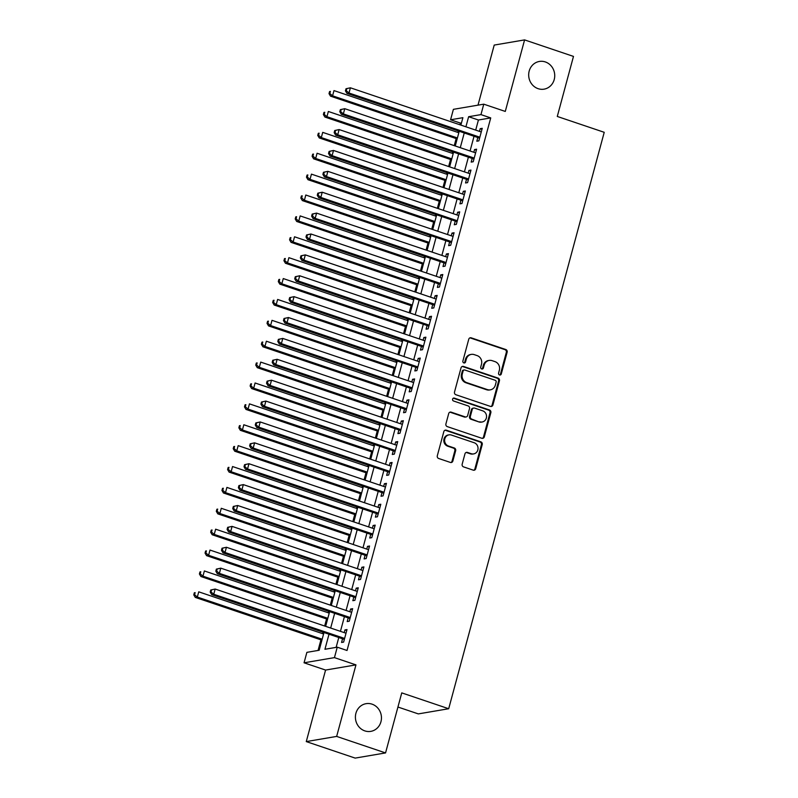 <?xml version="1.0" encoding="UTF-8"?>
<svg xmlns="http://www.w3.org/2000/svg" width="798" height="798" viewBox="0 0 798 798"><rect width="100%" height="100%" fill="white"/><g stroke="black" fill="none" stroke-linecap="round" stroke-linejoin="round"><path stroke-width="1.2" d="M499.548 374.97A1.506 1.397 80.3 0 0 501.274 373.993L507.149 352.207A2.155 1.995 80.3 0 0 505.782 349.514L471.229 337.843A2.155 1.995 80.3 0 0 468.755 339.24L462.88 361.025A1.506 1.397 80.3 0 0 464.476 362.96A1.506 1.397 80.3 0 0 465.563 361.933L466.321 359.11A6.893 6.374 80.3 0 1 471.309 354.392A6.893 6.374 80.3 0 1 474.241 354.631L477.124 355.599A6.893 6.374 80.3 0 1 481.493 364.237L480.735 367.05A1.506 1.397 80.3 0 0 482.331 368.995A1.506 1.397 80.3 0 0 483.418 367.958L484.177 365.145A6.893 6.374 80.3 0 1 489.164 360.417A6.893 6.374 80.3 0 1 492.097 360.656L494.979 361.624A6.893 6.374 80.3 0 1 499.349 370.262L498.59 373.085A1.506 1.397 80.3 0 0 499.548 374.97M499.767 375.02A1.506 1.397 80.3 0 0 500.456 374.132L506.331 352.347A2.155 1.995 80.3 0 0 504.964 349.654L470.411 337.983A2.155 1.995 80.3 0 0 469.912 337.883M464.057 362.97A1.506 1.397 80.3 0 0 464.745 362.073L465.503 359.25L466.321 359.11M481.912 368.995A1.506 1.397 80.3 0 0 482.6 368.097L483.359 365.284L484.177 365.145M372.038 704.155A14.045 12.997 80.3 0 0 366.073 703.676A14.045 12.997 80.3 0 0 355.419 716.474A14.045 12.997 80.3 0 0 364.826 730.888A14.045 12.997 80.3 0 0 370.791 731.367A14.045 12.997 80.3 0 0 381.444 718.569A14.045 12.997 80.3 0 0 372.038 704.155M545.313 61.935A14.045 12.997 80.3 0 0 539.348 61.456A14.045 12.997 80.3 0 0 528.695 74.254A14.045 12.997 80.3 0 0 538.101 88.668A14.045 12.997 80.3 0 0 544.066 89.157A14.045 12.997 80.3 0 0 554.72 76.359A14.045 12.997 80.3 0 0 545.313 61.935M462.172 464.177A2.155 1.995 80.3 0 0 463.538 466.88L473.234 470.152A2.155 1.995 80.3 0 0 475.708 468.755L482.231 444.556A2.155 1.995 80.3 0 0 480.865 441.863L446.311 430.192A2.155 1.995 80.3 0 0 443.838 431.598L437.304 455.788A2.155 1.995 80.3 0 0 438.671 458.481L450.391 462.441A2.155 1.995 80.3 0 0 452.855 461.035L455.658 450.68A2.155 1.995 80.3 0 0 454.291 447.987L448.476 446.022A5.766 5.337 80.3 0 1 448.995 434.86A5.766 5.337 80.3 0 1 451.439 435.06L474.192 442.74A5.766 5.337 80.3 0 1 473.673 453.902A5.766 5.337 80.3 0 1 471.229 453.703L467.438 452.426A2.155 1.995 80.3 0 0 464.965 453.833L462.172 464.177M385.554 752.923L355.17 758.1L306.272 741.591L336.656 736.414L385.554 752.923L401.753 692.883L448.695 708.734L604.226 132.308L557.283 116.458L573.483 56.409L524.585 39.9L505.284 111.431L483.768 104.169L480.955 114.613L490.73 117.914L347.03 650.48L337.255 647.178L334.442 657.622L304.058 662.799L306.881 652.355L319.19 650.25L323.978 632.525M336.656 736.414L355.958 664.884L334.442 657.622M490.441 406.401A2.155 1.995 80.3 0 0 492.905 404.995L499.438 380.806A2.155 1.995 80.3 0 0 498.072 378.102L463.508 366.442A2.155 1.995 80.3 0 0 461.035 367.838L454.511 392.027A2.155 1.995 80.3 0 0 455.877 394.731L490.441 406.401M490.84 412.686L484.306 436.875A2.155 1.995 80.3 0 1 481.832 438.272L447.279 426.611A2.155 1.995 80.3 0 1 445.912 423.908L448.705 413.554A2.155 1.995 80.3 0 1 451.179 412.157L465.194 416.885A2.155 1.995 80.3 0 0 467.668 415.489L469.513 408.616A2.155 1.995 80.3 0 0 468.147 405.923L453.563 400.995A1.506 1.397 80.3 0 1 453.693 398.072A1.506 1.397 80.3 0 1 454.331 398.122L489.473 409.982A2.155 1.995 80.3 0 1 490.84 412.686L490.012 412.825L483.488 437.015L484.306 436.875M524.585 39.9L494.211 45.077L478.002 105.146M477.793 137.545L476.815 141.206L478.86 140.857L482.241 128.328L480.197 128.678L479.468 131.371M472.167 158.433L471.179 162.094L473.224 161.735L476.606 149.206L474.561 149.555L473.832 152.258M466.531 179.321L465.543 182.971L467.588 182.622L470.97 170.094L468.925 170.443L468.197 173.146M460.895 200.208L459.907 203.859L461.962 203.51L465.344 190.981L463.289 191.33L462.561 194.024M455.259 221.086L454.271 224.747L456.326 224.398L459.708 211.859L457.653 212.218L456.925 214.911M449.623 241.974L448.636 245.634L450.69 245.275L454.072 232.747L452.017 233.096L451.289 235.799M443.987 262.861L443 266.512L445.055 266.163L448.436 253.634L446.381 253.983L445.653 256.687M438.351 283.749L437.364 287.4L439.419 287.051L442.8 274.522L440.745 274.871L440.017 277.564M432.716 304.627L431.728 308.287L433.783 307.938L437.164 295.4L435.11 295.749L434.381 298.452M427.08 325.514L426.092 329.165L428.147 328.816L431.528 316.287L429.474 316.636L428.745 319.34M421.444 346.402L420.456 350.053L422.511 349.704L425.893 337.175L423.838 337.524L423.11 340.227M415.808 367.289L414.82 370.94L416.875 370.591L420.257 358.063L418.202 358.412L417.474 361.105M410.172 388.167L409.184 391.828L411.239 391.479L414.621 378.94L412.566 379.289L411.838 381.993M404.536 409.055L403.549 412.706L405.603 412.357L408.985 399.828L406.93 400.177L406.202 402.88M398.9 429.942L397.913 433.593L399.968 433.244L403.349 420.716L401.294 421.065L400.566 423.768M393.264 450.83L392.287 454.481L394.332 454.132L397.713 441.603L395.668 441.952L394.93 444.646M387.629 471.708L386.651 475.369L388.696 475.019L392.077 462.481L390.032 462.83L389.304 465.533M382.003 492.595L381.015 496.246L383.06 495.897L386.441 483.369L384.397 483.718L383.668 486.421M376.367 513.483L375.379 517.134L377.434 516.785L380.806 504.256L378.761 504.605L378.033 507.309M370.731 534.361L369.743 538.022L371.798 537.672L375.18 525.144L373.125 525.493L372.397 528.186M365.095 555.248L364.107 558.909L366.162 558.56L369.544 546.022L367.489 546.371L366.761 549.074M359.459 576.136L358.472 579.787L360.526 579.438L363.908 566.909L361.853 567.258L361.125 569.962M353.823 597.024L352.836 600.675L354.891 600.325L358.272 587.797L356.217 588.146L355.489 590.839M348.187 617.901L347.2 621.562L349.255 621.213L352.636 608.684L350.581 609.034L349.853 611.727M490.73 117.914L478.421 120.009L475.698 130.104M474.032 136.278L470.062 150.982M468.396 157.166L464.426 171.869M462.76 178.044L458.79 192.757M457.124 198.931L453.154 213.645M451.488 219.819L447.518 234.522M445.853 240.707L441.883 255.41M440.217 261.584L436.247 276.298M434.581 282.472L430.611 297.185M428.945 303.36L424.975 318.063M423.309 324.237L419.339 338.951M417.673 345.125L413.703 359.838M412.037 366.013L408.067 380.726M406.401 386.9L402.441 401.603M400.766 407.778L396.806 422.491M395.13 428.666L391.17 443.379M389.504 449.553L385.534 464.256M383.868 470.441L379.898 485.144M378.232 491.319L374.262 506.032M372.596 512.206L368.626 526.919M366.96 533.094L362.99 547.797M361.324 553.982L357.354 568.685M355.689 574.859L351.719 589.572M350.053 595.747L346.083 610.46M344.417 616.635L340.447 631.338M338.781 637.522L336.128 647.368M342.551 638.789L341.564 642.45L343.619 642.101L347 629.562L344.945 629.911L344.217 632.615M461.483 122.892L460.356 123.082L459.897 124.767M458.232 130.942L457.843 132.408M456.167 138.593L454.262 145.655M452.596 151.829L452.207 153.296M450.541 159.47L448.626 166.533M446.96 172.717L446.571 174.183M444.905 180.358L442.99 187.42M441.324 193.595L440.935 195.071M439.269 201.246L437.364 208.308M435.688 214.482L435.299 215.949M433.633 222.123L431.728 229.196M430.062 235.37L429.663 236.836M427.997 243.011L426.092 250.073M424.426 256.258L424.027 257.724M422.361 263.899L420.456 270.961M418.79 277.135L418.391 278.612M416.726 284.786L414.82 291.849M413.155 298.023L412.756 299.489M411.09 305.664L409.184 312.736M407.519 318.911L407.12 320.377M405.454 326.552L403.549 333.614M401.883 339.798L401.484 341.265M399.818 347.439L397.913 354.502M396.247 360.676L395.848 362.142M394.182 368.327L392.277 375.389M390.611 381.564L390.212 383.03M388.546 389.205L386.641 396.277M384.975 402.451L384.576 403.918M382.91 410.092L381.005 417.154M379.339 423.339L378.94 424.805M377.274 430.98L375.369 438.042M373.703 444.217L373.304 445.683M371.639 451.868L369.733 458.93M368.068 465.104L367.679 466.571M366.003 472.745L364.097 479.817M362.432 485.992L362.043 487.458M360.377 493.633L358.462 500.695M356.796 506.88L356.407 508.346M354.741 514.52L352.836 521.583M351.16 527.757L350.771 529.224M349.105 535.408L347.2 542.47M345.534 548.645L345.135 550.111M343.469 556.286L341.564 563.358M339.898 569.533L339.499 570.999M337.833 577.173L335.928 584.236M334.262 590.42L333.863 591.887M332.197 598.061L330.292 605.123M328.626 611.298L328.227 612.764M326.562 618.949L324.656 626.011M322.991 632.186L322.591 633.652M320.926 639.826L318.063 650.45M397.933 707.028L418.322 713.901L448.695 708.734M355.958 664.884L325.574 670.061L306.272 741.591M325.574 670.061L304.058 662.799M460.356 123.082L450.571 119.78L453.394 109.336L483.768 104.169M329.005 634.22L324.936 649.273L337.255 647.178M480.955 114.613L468.635 116.708L465.912 126.802M464.246 132.977L460.276 147.68M458.611 153.864L454.641 168.568M452.975 174.742L449.005 189.455M447.339 195.63L443.369 210.343M441.703 216.517L437.743 231.221M436.067 237.405L432.107 252.108M430.441 258.283L426.471 272.996M424.805 279.17L420.835 293.883M419.169 300.058L415.199 314.761M413.534 320.936L409.564 335.649M407.898 341.823L403.928 356.536M402.262 362.711L398.292 377.414M396.626 383.599L392.656 398.302M390.99 404.476L387.02 419.189M385.354 425.364L381.384 440.077M379.718 446.252L375.748 460.955M374.082 467.139L370.112 481.842M368.447 488.017L364.477 502.73M362.811 508.905L358.841 523.618M357.175 529.792L353.215 544.495M351.539 550.68L347.579 565.383M345.913 571.558L341.943 586.271M340.277 592.445L336.307 607.158M334.641 613.333L330.671 628.036M460.885 125.096L462.89 117.685L450.571 119.78M325.644 626.34L329.614 611.637M331.28 605.463L335.25 590.749M336.916 584.575L340.886 569.862M342.551 563.687L346.522 548.984M348.187 542.8L352.157 528.096M353.823 521.922L357.793 507.209M359.459 501.034L363.419 486.321M365.095 480.147L369.055 465.443M370.721 459.259L374.691 444.556M376.357 438.381L380.327 423.668M381.993 417.494L385.963 402.781M387.629 396.606L391.599 381.903M393.264 375.718L397.234 361.015M398.9 354.841L402.87 340.128M404.536 333.953L408.506 319.24M410.172 313.065L414.142 298.362M415.808 292.178L419.778 277.475M421.444 271.3L425.414 256.587M427.08 250.412L431.05 235.699M432.716 229.525L436.686 214.822M438.351 208.637L442.321 193.934M443.987 187.759L447.947 173.046M449.623 166.872L453.583 152.159M455.249 145.984L459.219 131.281M478.421 120.009L468.635 116.708M480.197 128.678L481.982 129.276M474.561 149.555L476.356 150.164M468.925 170.443L470.72 171.051M463.289 191.33L465.084 191.939M457.653 212.218L459.449 212.817M452.017 233.096L453.813 233.704M446.381 253.983L448.177 254.592M440.745 274.871L442.541 275.47M435.11 295.749L436.905 296.357M429.474 316.636L431.269 317.245M423.838 337.524L425.633 338.133M418.202 358.412L419.997 359.01M412.566 379.289L414.361 379.898M406.93 400.177L408.726 400.786M401.294 421.065L403.09 421.673M395.668 441.952L397.454 442.551M390.032 462.83L391.828 463.439M384.397 483.718L386.192 484.326M378.761 504.605L380.556 505.214M373.125 525.493L374.92 526.091M367.489 546.371L369.284 546.979M361.853 567.258L363.649 567.867M356.217 588.146L358.013 588.754M350.581 609.034L352.377 609.632M344.945 629.911L346.741 630.52M489.164 360.417L488.346 360.556A6.893 6.374 80.3 0 0 483.359 365.284M471.309 354.392L470.491 354.531A6.893 6.374 80.3 0 0 465.503 359.25M490.93 406.491A2.155 1.995 80.3 0 0 492.087 405.135L498.62 380.945A2.155 1.995 80.3 0 0 497.244 378.242L462.69 366.581A2.155 1.995 80.3 0 0 462.192 366.481M496.137 382.152A1.506 1.397 80.3 0 0 495.179 380.267L464.845 370.023A1.506 1.397 80.3 0 0 463.119 371L462.311 373.973A6.893 6.374 80.3 0 0 466.69 382.611L487.428 389.614A6.893 6.374 80.3 0 0 490.351 389.843A6.893 6.374 80.3 0 0 495.339 385.125L496.137 382.152M464.207 369.973L463.389 370.112A1.506 1.397 80.3 0 0 462.301 371.14L463.119 371M490.351 389.843L489.533 389.983A6.893 6.374 80.3 0 1 486.6 389.753L465.872 382.751A6.893 6.374 80.3 0 1 461.493 374.112L462.301 371.14M482.331 438.371A2.155 1.995 80.3 0 0 483.488 437.015M466.102 416.965L465.284 417.105A2.155 1.995 80.3 0 1 464.366 417.025L450.351 412.297A2.155 1.995 80.3 0 0 449.863 412.197M490.012 412.825A2.155 1.995 80.3 0 0 488.645 410.122L453.513 398.262A1.506 1.397 80.3 0 0 453.294 398.212M479.738 421.793A5.766 5.337 80.3 0 0 486.551 416.746A5.766 5.337 80.3 0 0 482.69 410.83L474.68 408.127A2.155 1.995 80.3 0 0 472.207 409.524L470.351 416.396A2.155 1.995 80.3 0 0 471.718 419.09L478.91 421.933A5.766 5.337 80.3 0 0 481.364 422.132L482.182 421.992M473.763 408.047L472.945 408.187A2.155 1.995 80.3 0 0 471.389 409.663L472.207 409.524M478.91 421.933L470.9 419.229A2.155 1.995 80.3 0 1 469.533 416.536L471.389 409.663M473.673 453.902L472.855 454.042A5.766 5.337 80.3 0 1 470.411 453.843L466.621 452.566A2.155 1.995 80.3 0 0 466.122 452.466M448.995 434.86L448.167 435A5.766 5.337 80.3 0 0 447.658 446.162L448.476 446.022M450.88 462.531A2.155 1.995 80.3 0 0 452.037 461.174L454.83 450.82A2.155 1.995 80.3 0 0 453.464 448.127L447.658 446.162M473.733 470.251A2.155 1.995 80.3 0 0 474.89 468.895L481.413 444.705A2.155 1.995 80.3 0 0 480.047 442.002L445.484 430.331A2.155 1.995 80.3 0 0 444.995 430.242M458.83 132.747L333.983 90.593L332.576 95.82L330.522 96.169L457.164 138.922M329.833 93.496L330.402 91.411L329.584 91.551L329.015 93.635L329.833 93.496L332.576 95.82L457.414 137.964M329.584 91.551L330.402 91.411M330.522 96.169L329.015 93.635M346.003 88.748L345.434 90.842L346.262 90.703L346.821 88.608L346.003 88.748L350.402 87.8L481.254 131.979M346.821 88.608L350.402 87.8L348.995 93.017L346.94 93.366L479.359 138.074A2.195 2.035 80.3 0 1 479.588 138.174M479.847 137.196L348.995 93.017L346.262 90.703M345.434 90.842L346.94 93.366M453.194 153.635L328.347 111.481L326.941 116.698L324.886 117.047L451.528 159.809M324.207 114.383L324.766 112.289L323.948 112.428L323.38 114.523L324.207 114.383L326.941 116.698L451.778 158.852M323.948 112.428L324.766 112.289M324.886 117.047L323.38 114.523M447.558 174.513L322.711 132.368L321.305 137.585L319.25 137.934L445.892 180.687M318.572 135.261L319.13 133.176L318.312 133.316L317.744 135.401L318.572 135.261L321.305 137.585L446.152 179.74M318.312 133.316L319.13 133.176M319.25 137.934L317.744 135.401M441.922 195.4L317.075 153.246L315.669 158.473L313.614 158.822L440.257 201.575M312.936 156.149L313.494 154.064L312.676 154.204L312.108 156.288L312.936 156.149L315.669 158.473L440.516 200.617M312.676 154.204L313.494 154.064M313.614 158.822L312.108 156.288M436.287 216.288L311.439 174.134L310.033 179.36L307.978 179.71L434.621 222.462M307.3 177.036L307.858 174.952L307.04 175.091L306.472 177.176L307.3 177.036L310.033 179.36L434.88 221.505M307.04 175.091L307.858 174.952M307.978 179.71L306.472 177.176M340.367 109.635L339.798 111.72L340.626 111.58L341.185 109.496L340.367 109.635L344.766 108.688L475.628 152.867M341.185 109.496L344.766 108.688L343.359 113.905L341.305 114.254L473.723 158.962A2.195 2.035 80.3 0 1 473.952 159.051M474.212 158.084L343.359 113.905L340.626 111.58M339.798 111.72L341.305 114.254M334.731 130.523L334.163 132.608L334.99 132.468L335.549 130.383L334.731 130.523L339.13 129.565L469.992 173.745M335.549 130.383L339.13 129.565L337.724 134.792L335.669 135.141L468.087 179.849A2.195 2.035 80.3 0 1 468.316 179.939M468.576 178.971L337.724 134.792L334.99 132.468M334.163 132.608L335.669 135.141M329.095 151.411L328.537 153.495L329.355 153.356L329.913 151.271L329.095 151.411L333.494 150.453L464.356 194.632M329.913 151.271L333.494 150.453L332.088 155.67L330.033 156.029L462.461 200.737A2.195 2.035 80.3 0 1 462.68 200.827M462.94 199.859L332.088 155.67L329.355 153.356M328.537 153.495L330.033 156.029M323.459 172.288L322.901 174.383L323.719 174.243L324.277 172.149L323.459 172.288L327.858 171.341L458.72 215.52M324.277 172.149L327.858 171.341L326.452 176.558L324.397 176.907L456.825 221.615A2.195 2.035 80.3 0 1 457.045 221.714M457.304 220.737L326.452 176.558L323.719 174.243M322.901 174.383L324.397 176.907M430.651 237.166L305.804 195.021L304.397 200.238L302.342 200.587L428.985 243.35M301.664 197.924L302.223 195.829L301.405 195.969L300.836 198.064L301.664 197.924L304.397 200.238L429.244 242.393M301.405 195.969L302.223 195.829M302.342 200.587L300.836 198.064M317.823 193.176L317.265 195.261L318.083 195.121L318.641 193.036L317.823 193.176L322.222 192.228L453.084 236.407M318.641 193.036L322.222 192.228L320.816 197.445L318.761 197.794L451.189 242.502A2.195 2.035 80.3 0 1 451.409 242.592M451.678 241.624L320.816 197.445L318.083 195.121M317.265 195.261L318.761 197.794M425.015 258.053L300.168 215.909L298.761 221.126L296.706 221.475L423.349 264.228M296.028 218.802L296.587 216.717L295.769 216.857L295.21 218.941L296.028 218.802L298.761 221.126L423.608 263.28M295.769 216.857L296.587 216.717M296.706 221.475L295.21 218.941M312.188 214.064L311.629 216.148L312.447 216.009L313.016 213.924L312.188 214.064L316.597 213.106L447.449 257.285M313.016 213.924L316.597 213.106L315.18 218.333L313.135 218.682L445.553 263.39A2.195 2.035 80.3 0 1 445.773 263.48M446.042 262.512L315.18 218.333L312.447 216.009M311.629 216.148L313.135 218.682M419.379 278.941L294.532 236.787L293.125 242.013L291.071 242.363L417.713 285.115M290.392 239.689L290.951 237.605L290.133 237.744L289.574 239.829L290.392 239.689L293.125 242.013L417.972 284.158M290.133 237.744L290.951 237.605M291.071 242.363L289.574 239.829M306.552 234.951L305.993 237.036L306.811 236.896L307.38 234.812L306.552 234.951L310.961 233.994L441.813 278.173M307.38 234.812L310.961 233.994L309.544 239.21L307.499 239.57L439.917 284.278A2.195 2.035 80.3 0 1 440.137 284.367M440.406 283.4L309.544 239.21L306.811 236.896M305.993 237.036L307.499 239.57M413.743 299.829L288.896 257.674L287.489 262.901L285.435 263.25L412.077 306.003M284.756 260.577L285.315 258.492L284.497 258.632L283.938 260.717L284.756 260.577L287.489 262.901L412.337 305.045M284.497 258.632L285.315 258.492M285.435 263.25L283.938 260.717M300.916 255.829L300.357 257.924L301.175 257.784L301.744 255.689L300.916 255.829L305.325 254.881L436.177 299.06M301.744 255.689L305.325 254.881L303.908 260.098L301.863 260.447L434.282 305.155A2.195 2.035 80.3 0 1 434.501 305.255M434.77 304.277L303.908 260.098L301.175 257.784M300.357 257.924L301.863 260.447M408.107 320.706L283.27 278.562L281.854 283.779L279.809 284.128L406.441 326.891M279.12 281.465L279.689 279.37L278.861 279.509L278.303 281.604L279.12 281.465L281.854 283.779L406.701 325.933M278.861 279.509L279.689 279.37M279.809 284.128L278.303 281.604M295.28 276.716L294.721 278.801L295.539 278.662L296.108 276.577L295.28 276.716L299.689 275.769L430.541 319.948M296.108 276.577L299.689 275.769L298.282 280.986L296.228 281.335L428.646 326.043A2.195 2.035 80.3 0 1 428.875 326.133M429.134 325.165L298.282 280.986L295.539 278.662M294.721 278.801L296.228 281.335M402.471 341.594L277.634 299.45L276.218 304.666L274.173 305.016L400.805 347.768M273.485 302.342L274.053 300.257L273.225 300.397L272.667 302.482L273.485 302.342L276.218 304.666L401.065 346.821M273.225 300.397L274.053 300.257M274.173 305.016L272.667 302.482M289.644 297.604L289.085 299.689L289.903 299.549L290.472 297.464L289.644 297.604L294.053 296.647L424.905 340.826M290.472 297.464L294.053 296.647L292.647 301.873L290.592 302.223L423.01 346.931A2.195 2.035 80.3 0 1 423.239 347.02M423.499 346.053L292.647 301.873L289.903 299.549M289.085 299.689L290.592 302.223M396.835 362.482L271.998 320.327L270.582 325.554L268.537 325.903L395.17 368.656M267.849 323.23L268.417 321.145L267.589 321.285L267.031 323.37L267.849 323.23L270.582 325.554L395.429 367.698M267.589 321.285L268.417 321.145M268.537 325.903L267.031 323.37M284.018 318.482L283.45 320.577L284.268 320.437L284.836 318.342L284.018 318.482L288.417 317.534L419.269 361.713M284.836 318.342L288.417 317.534L287.011 322.751L284.956 323.1L417.374 367.818A2.195 2.035 80.3 0 1 417.603 367.908M417.863 366.94L287.011 322.751L284.268 320.437M283.45 320.577L284.956 323.1M391.2 383.369L266.362 341.215L264.946 346.432L262.901 346.791L389.534 389.544M262.213 344.118L262.781 342.033L261.953 342.172L261.395 344.257L262.213 344.118L264.946 346.432L389.793 388.586M261.953 342.172L262.781 342.033M262.901 346.791L261.395 344.257M278.382 339.369L277.814 341.464L278.632 341.325L279.2 339.23L278.382 339.369L282.781 338.422L413.633 382.601M279.2 339.23L282.781 338.422L281.375 343.639L279.32 343.988L411.738 388.696A2.195 2.035 80.3 0 1 411.968 388.786M412.227 387.818L281.375 343.639L278.632 341.325M277.814 341.464L279.32 343.988M385.574 404.247L260.727 362.102L259.32 367.319L257.265 367.669L383.898 410.431M256.577 365.005L257.146 362.91L256.318 363.05L255.759 365.145L256.577 365.005L259.32 367.319L384.157 409.474M256.318 363.05L257.146 362.91M257.265 367.669L255.759 365.145M272.746 360.257L272.178 362.342L272.996 362.202L273.564 360.117L272.746 360.257L277.145 359.3L407.997 403.489M273.564 360.117L277.145 359.3L275.739 364.526L273.684 364.876L406.102 409.583A2.195 2.035 80.3 0 1 406.332 409.673M406.591 408.706L275.739 364.526L272.996 362.202M272.178 362.342L273.684 364.876M379.938 425.135L255.091 382.99L253.684 388.207L251.629 388.556L378.262 431.309M250.941 385.883L251.51 383.798L250.692 383.938L250.123 386.023L250.941 385.883L253.684 388.207L378.521 430.361M250.692 383.938L251.51 383.798M251.629 388.556L250.123 386.023M267.111 381.145L266.542 383.23L267.37 383.09L267.929 381.005L267.111 381.145L271.51 380.187L402.362 424.366M267.929 381.005L271.51 380.187L270.103 385.414L268.048 385.763L400.466 430.471A2.195 2.035 80.3 0 1 400.696 430.561M400.955 429.593L270.103 385.414L267.37 383.09M266.542 383.23L268.048 385.763M374.302 446.022L249.455 403.868L248.048 409.095L245.993 409.444L372.636 452.197M245.305 406.771L245.874 404.686L245.056 404.825L244.487 406.91L245.305 406.771L248.048 409.095L372.885 451.239M245.056 404.825L245.874 404.686M245.993 409.444L244.487 406.91M261.475 402.022L260.906 404.117L261.734 403.978L262.293 401.883L261.475 402.022L265.874 401.075L396.726 445.254M262.293 401.883L265.874 401.075L264.467 406.292L262.412 406.641L394.83 451.349A2.195 2.035 80.3 0 1 395.06 451.449M395.319 450.471L264.467 406.292L261.734 403.978M260.906 404.117L262.412 406.641M368.666 466.91L243.819 424.755L242.412 429.972L240.358 430.322L367 473.084M239.669 427.658L240.238 425.573L239.42 425.713L238.851 427.798L239.669 427.658L242.412 429.972L367.25 472.127M239.42 425.713L240.238 425.573M240.358 430.322L238.851 427.798M255.839 422.91L255.27 425.005L256.098 424.865L256.657 422.77L255.839 422.91L260.238 421.962L391.09 466.142M256.657 422.77L260.238 421.962L258.831 427.179L256.776 427.529L389.195 472.236A2.195 2.035 80.3 0 1 389.424 472.326M389.683 471.359L258.831 427.179L256.098 424.865M255.27 425.005L256.776 427.529M363.03 487.787L238.183 445.643L236.777 450.86L234.722 451.209L361.364 493.972M234.043 448.546L234.602 446.451L233.784 446.591L233.216 448.685L234.043 448.546L236.777 450.86L361.624 493.014M233.784 446.591L234.602 446.451M234.722 451.209L233.216 448.685M250.203 443.798L249.634 445.883L250.462 445.743L251.021 443.658L250.203 443.798L254.602 442.84L385.464 487.029M251.021 443.658L254.602 442.84L253.195 448.067L251.141 448.416L383.559 493.124A2.195 2.035 80.3 0 1 383.788 493.214M384.047 492.246L253.195 448.067L250.462 445.743M249.634 445.883L251.141 448.416M357.394 508.675L232.547 466.531L231.141 471.748L229.086 472.097L355.728 514.85M228.408 469.424L228.966 467.339L228.148 467.478L227.58 469.563L228.408 469.424L231.141 471.748L355.988 513.902M228.148 467.478L228.966 467.339M229.086 472.097L227.58 469.563M244.567 464.685L244.008 466.77L244.826 466.631L245.385 464.546L244.567 464.685L248.966 463.728L379.828 507.907M245.385 464.546L248.966 463.728L247.56 468.955L245.505 469.304L377.923 514.012A2.195 2.035 80.3 0 1 378.152 514.102M378.412 513.134L247.56 468.955L244.826 466.631M244.008 466.77L245.505 469.304M351.758 529.563L226.911 487.408L225.505 492.635L223.45 492.984L350.093 535.737M222.772 490.311L223.33 488.226L222.512 488.366L221.944 490.451L222.772 490.311L225.505 492.635L350.352 534.78M222.512 488.366L223.33 488.226M223.45 492.984L221.944 490.451M238.931 485.563L238.373 487.658L239.191 487.518L239.749 485.423L238.931 485.563L243.33 484.615L374.192 528.795M239.749 485.423L243.33 484.615L241.924 489.832L239.869 490.181L372.297 534.889A2.195 2.035 80.3 0 1 372.516 534.989M372.776 534.012L241.924 489.832L239.191 487.518M238.373 487.658L239.869 490.181M346.123 550.45L221.275 508.296L219.869 513.513L217.814 513.862L344.457 556.625M217.136 511.199L217.694 509.104L216.876 509.244L216.308 511.338L217.136 511.199L219.869 513.513L344.716 555.667M216.876 509.244L217.694 509.104M217.814 513.862L216.308 511.338M233.295 506.451L232.737 508.545L233.555 508.406L234.113 506.311L233.295 506.451L237.694 505.503L368.556 549.682M234.113 506.311L237.694 505.503L236.288 510.72L234.233 511.069L366.661 555.777A2.195 2.035 80.3 0 1 366.881 555.867M367.15 554.899L236.288 510.72L233.555 508.406M232.737 508.545L234.233 511.069M340.487 571.328L215.64 529.184L214.233 534.401L212.178 534.75L338.821 577.513M211.5 532.086L212.059 529.992L211.241 530.131L210.672 532.226L211.5 532.086L214.233 534.401L339.08 576.555M211.241 530.131L212.059 529.992M212.178 534.75L210.672 532.226M227.659 527.338L227.101 529.423L227.919 529.283L228.487 527.199L227.659 527.338L232.068 526.381L362.92 570.57M228.487 527.199L232.068 526.381L230.652 531.608L228.607 531.957L361.025 576.665A2.195 2.035 80.3 0 1 361.245 576.755M361.514 575.787L230.652 531.608L227.919 529.283M227.101 529.423L228.607 531.957M334.851 592.216L210.004 550.061L208.597 555.288L206.542 555.637L333.185 598.39M205.864 552.964L206.423 550.879L205.605 551.019L205.046 553.104L205.864 552.964L208.597 555.288L333.444 597.443M205.605 551.019L206.423 550.879M206.542 555.637L205.046 553.104M222.024 548.226L221.465 550.311L222.283 550.171L222.851 548.086L222.024 548.226L226.433 547.268L357.285 591.448M222.851 548.086L226.433 547.268L225.016 552.495L222.971 552.844L355.389 597.552A2.195 2.035 80.3 0 1 355.609 597.642M355.878 596.675L225.016 552.495L222.283 550.171M221.465 550.311L222.971 552.844M329.215 613.103L204.368 570.949L202.961 576.176L200.906 576.525L327.549 619.278M200.228 573.852L200.787 571.767L199.969 571.907L199.41 573.991L200.228 573.852L202.961 576.176L327.808 618.32M199.969 571.907L200.787 571.767M200.906 576.525L199.41 573.991M216.388 569.104L215.829 571.198L216.647 571.059L217.216 568.964L216.388 569.104L220.797 568.156L351.649 612.335M217.216 568.964L220.797 568.156L219.38 573.373L217.335 573.722L349.753 618.43A2.195 2.035 80.3 0 1 349.973 618.53M350.242 617.552L219.38 573.373L216.647 571.059M215.829 571.198L217.335 573.722M323.579 633.991L198.742 591.837L197.325 597.054L195.271 597.403L321.913 640.166M194.592 594.739L195.151 592.645L194.333 592.784L193.774 594.879L194.592 594.739L197.325 597.054L322.173 639.208M194.333 592.784L195.151 592.645M195.271 597.403L193.774 594.879M210.752 589.991L210.193 592.086L211.011 591.946L211.58 589.852L210.752 589.991L215.161 589.044L346.013 633.223M211.58 589.852L215.161 589.044L213.744 594.261L211.699 594.61L344.118 639.318A2.195 2.035 80.3 0 1 344.347 639.407M344.606 638.44L213.744 594.261L211.011 591.946M210.193 592.086L211.699 594.61M500.456 374.132L501.274 373.993M464.745 362.073L465.563 361.933M482.6 368.097L483.418 367.958M470.411 337.983L471.229 337.843M504.964 349.654L505.782 349.514M506.331 352.347L507.149 352.207M462.69 366.581L463.508 366.442M497.244 378.242L498.072 378.102M498.62 380.945L499.438 380.806M492.087 405.135L492.905 404.995M461.493 374.112L462.311 373.973M465.872 382.751L466.69 382.611M486.6 389.753L487.428 389.614M450.351 412.297L451.179 412.157M464.366 417.025L465.194 416.885M453.513 398.262L454.331 398.122M488.645 410.122L489.473 409.982M469.533 416.536L470.351 416.396M470.9 419.229L471.718 419.09M466.621 452.566L467.438 452.426M470.411 453.843L471.229 453.703M453.464 448.127L454.291 447.987M454.83 450.82L455.658 450.68M452.037 461.174L452.855 461.035M445.484 430.331L446.311 430.192M480.047 442.002L480.865 441.863M481.413 444.705L482.231 444.556M474.89 468.895L475.708 468.755"/></g></svg>
